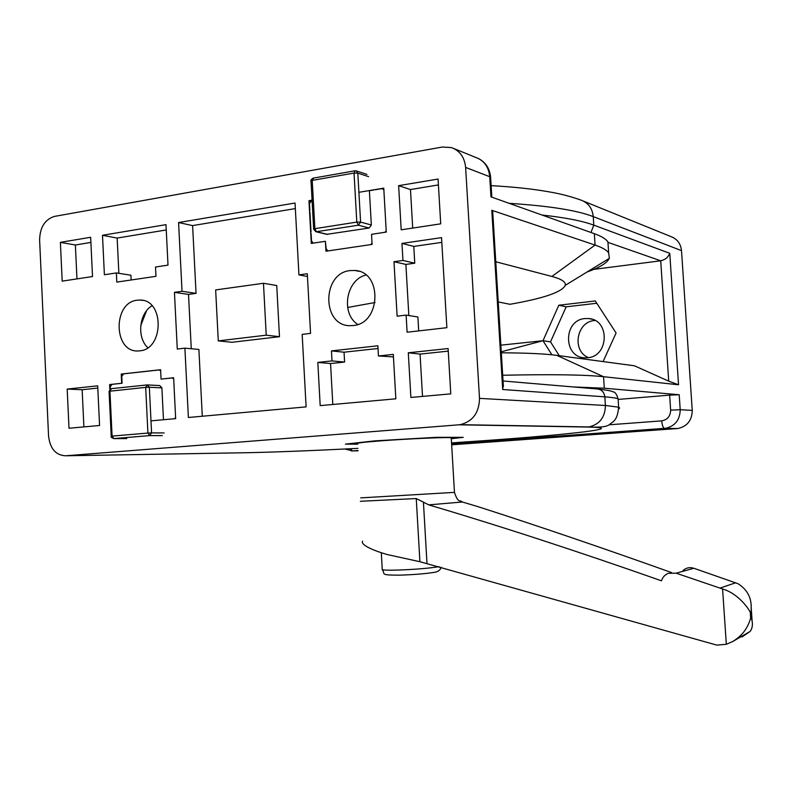 <?xml version="1.0" encoding="UTF-8"?>
<svg xmlns="http://www.w3.org/2000/svg" width="792" height="792" viewBox="0 0 792 792"><rect width="100%" height="100%" fill="white"/><g stroke="black" fill="none" stroke-linecap="round" stroke-linejoin="round"><path stroke-width="1.19" d="M451.549 442.906L488.981 440.322C529.224 437.441 561.31 434.58 585.258 431.739C605.86 429.007 606.721 427.452 587.832 427.056L588.961 426.938C599.663 424.383 605.138 417.226 605.405 405.484L479.507 398.366L465.617 167.419C464.597 157.36 459.895 150.747 451.529 147.599L442.391 147.025L54.569 216.384C44.956 219.364 39.966 227.205 39.61 239.887L48.559 436.095C50.084 448.708 55.767 455.271 65.617 455.786L242.718 452.786C270.32 452.311 308.722 450.846 357.935 448.371M137.263 300.188L140.144 300.049C164.439 299.663 164.043 349.351 139.729 350.846L138.065 350.955C113.355 352.499 112.593 302.386 137.263 300.188M350.104 270.577L354.925 270.468C382.655 271.636 381.011 323.77 353.183 325.522L350.391 325.67C321.78 326.472 321.532 273.21 350.104 270.577M608.355 248.341L607.929 241.877C605.969 238.976 601.445 236.244 594.346 233.68L595.079 245.075C602.168 247.49 606.692 250.084 608.642 252.836L609.365 258.321C607.187 262.954 599.762 267.498 587.08 271.983M498.217 301.92L509.949 304.296C543.639 298.396 562.072 292.08 565.27 285.348C566.122 282.051 561.667 279.081 551.895 276.448L495.772 261.756M357.697 444.173L345.441 444.124L374.873 440.867L435.996 437.342L463.261 437.332L451.301 438.718M587.832 427.056L458.895 424.809L65.617 455.786M177.279 349.054L174.438 292.357L182.031 291.288L178.576 222.542L295.04 203.029L298.94 274.903L307.306 273.735L310.563 333.382L302.168 334.373L306.108 406.89L188.387 417.493L184.892 348.163L177.279 349.054M358.905 192.317L383.764 188.159L386.278 232.076L371.537 234.313L372.111 244.411L325.948 251.222L325.393 241.293L311.296 243.431L308.959 200.693L312.068 200.168M165.983 224.651L168.003 265.122L155.509 267.013L155.975 276.319L116.81 282.101L116.365 272.933L104.386 274.755L102.495 235.293L165.983 224.651M109.85 389.357L109.623 384.556L121.681 383.278L121.235 374.052L160.598 369.715L161.063 379.091L173.626 377.754L175.666 418.641L150.985 420.859M320.186 405.623L317.82 362.419L332.006 360.914L331.452 350.905L377.873 345.797L378.447 355.974L393.297 354.39L395.842 398.812L320.186 405.623M446.866 327.69L407.108 332.214L406.118 315.097L397.119 316.186L393.98 261.716L402.96 260.459L401.97 243.421L441.53 237.63L446.866 327.69M67.191 389.07L97.693 385.833L99.564 425.492L69.003 428.244L67.191 389.07L82.15 389.723L83.893 426.898M62.192 281.14L60.39 242.352L90.654 237.283L92.516 276.547L62.192 281.14M440.718 223.839L401.188 229.819L398.633 185.665L438.065 179.051L440.718 223.839M450.777 393.862L410.88 397.455L408.296 352.796L448.104 348.559L450.777 393.862M458.895 424.809L460.221 424.661C472.745 421.522 479.18 412.761 479.507 398.366M174.438 292.357L188.516 294.416L191.268 348.737M184.892 348.163L198.891 349.43L202.287 416.236M298.94 274.903L307.464 276.497M295.337 208.593L192.605 225.591L178.576 222.542M192.605 225.591L196.05 293.367L182.031 291.288M310.335 201.069L308.959 200.693M327.858 250.945L326.155 248.658L325.393 241.293M166.251 229.957L117.157 238.075L102.495 235.293M117.157 238.075L118.859 273.329M131.155 279.982L130.928 275.22L116.365 272.933M121.681 383.278L111.959 384.377L110.157 387.031L110.256 389.05M111.236 384.635L109.623 384.556M173.686 378.843L172.102 377.982L161.063 379.091M122.829 374.151L121.235 374.052M332.006 360.914L344.589 362.063L330.551 363.538L317.82 362.419M330.551 363.538L332.808 404.484M393.436 356.915L378.447 355.974M378.022 348.5L344.045 352.202L331.452 350.905M406.118 315.097L417.889 316.988L418.701 330.898M441.817 242.362L413.78 246.421L401.97 243.421M413.78 246.421L414.76 263.192L402.96 260.459M393.98 261.716L405.88 264.419L408.84 315.543M152.014 305.752C139.075 313.315 136.66 337.541 147.807 347.698M365.934 275.022C346.045 279.685 340.51 313.513 357.766 324.453M97.792 388.08L82.15 389.723M90.892 242.421L75.379 244.995L60.39 242.352M75.379 244.995L76.963 278.903M398.633 185.665L410.474 189.545L412.711 228.076M438.412 184.922L410.474 189.545M408.296 352.796L420.057 354.103L422.512 396.406M448.252 351.133L420.057 354.103M551.895 276.448L595.079 245.075L491.782 210.286L502.702 389.506L604.85 396.841L605.405 405.484L618.641 407.167C617.305 421.126 613.137 421.304 609.325 424.651C606.603 426.809 599.821 427.571 588.961 426.938L460.221 424.661M465.617 167.419L489.733 176.715L490.961 196.852L594.346 233.68M279.467 336.689L276.735 285.536L263.469 283.279L266.231 335.184L218.275 340.887L231.977 342.283L279.467 336.689L266.231 335.184M188.516 294.416L196.05 293.367M344.589 362.063L344.045 352.202M405.88 264.419L414.76 263.192M503.247 384.417L502.702 389.506M492.743 212.078L491.782 210.286M146.5 310.83L140.728 325.73M218.275 340.887L215.652 289.922L263.469 283.279M347.619 307.474L375.101 302.514M585.001 318.562L588.723 318.552C610.137 319.75 608.979 356.687 587.496 357.727L585.337 357.796C563.152 358.142 562.845 320.057 585.001 318.562M594.97 320.473L594.564 320.512C576.457 321.621 571.606 351.005 588.407 357.608M573.101 386.932L604.286 388.209L603.553 376.705C584.922 374.705 551.301 374.22 502.692 375.25M501.326 352.806C526.601 352.935 545.104 353.786 556.845 355.37L634.442 365.795L668.715 381.16L678.536 384.773L669.755 253.311L593.802 225.146L593.248 216.612L681.506 250.628L692.248 410.385C692.03 420.314 687.268 426.353 677.952 428.512L451.658 444.797M583.377 201.079L670.953 236.59C677.209 238.966 680.724 243.639 681.506 250.628M556.845 355.37L603.553 376.705L678.536 384.773M692.248 410.385L680.209 409.712L679.209 394.743L604.286 388.209M596.792 303.257L566.171 306.821L550.509 341.877L559.251 355.687M679.209 394.743L669.646 395.139L670.646 410.137L680.209 409.712C679.981 419.889 675.121 426.086 665.607 428.294L451.598 443.777L664.567 428.393C663.102 427.868 662.152 425.363 661.716 420.869L609.058 424.809M607.969 242.372L660.716 260.796C665.151 259.816 668.171 257.321 669.755 253.311M618.899 399.356L669.646 395.139M668.715 381.16L660.716 260.796L593.861 269.359M500.861 345.163L543.005 340.718L558.825 305.227L595.287 300.95L616.087 332.996L603.068 361.578M551.885 354.786L543.005 340.718L550.509 341.877M558.825 305.227L566.171 306.821M543.005 340.718L501.257 351.806M357.687 444.025L345.441 444.124L374.873 440.867L435.996 437.342L463.261 437.332L451.292 438.58M360.707 497.881L454.469 492.377C458.281 503.692 459.508 499.505 462.38 501.999L428.769 504.88L416.255 498.554L360.35 501.296M362.578 541.164C360.251 545.361 376.24 551.43 387.189 554.539L419.908 561.716L416.255 498.554M451.262 438.105L451.242 437.798C449.133 436.986 409.058 438.689 381.011 440.837C363.845 442.164 356.053 443.075 357.667 443.57M428.769 504.88C501.049 526.324 578.635 551.638 661.518 580.823C662.647 577.2 664.924 574.695 668.359 573.299L676.17 573.19L722.581 588.991L726.333 644.292L716.809 645.114L419.908 561.716M671.586 572.596C602.771 547.995 538.352 526.046 478.309 506.751L462.38 501.999M741.965 636.976L750.182 631.402C752.172 628.64 752.826 625.215 752.123 621.146L751.202 607.771C751.44 597.406 747.034 589.387 737.995 583.704L693.891 568.27C689.763 566.993 686.119 567.755 682.971 570.557M752.123 621.146L751.073 616.998L750.598 617.206C751.024 617.978 748.44 625.403 745.351 629.759C742.431 634.224 738.203 638.154 732.659 641.54L726.333 644.292M750.598 617.206L750.361 613.701C752.192 613.691 740.302 594.01 722.581 588.991M751.202 607.771L751.073 616.998M130.145 373.141L152.282 370.705M122.087 383.298L121.76 376.537L123.582 373.864L128.928 373.27M163.469 419.73L161.895 387.862L159.776 385.565M175.616 417.651L174.408 418.75M153.519 370.567L159.123 369.953L160.647 370.795M311.028 231.997L309.949 212.276M326.74 234.333L369.151 228.027L371.339 224.977L369.389 190.724L373.784 189.991M372.042 243.233L370.824 244.599M384.991 232.274L386.209 230.888M375.26 189.743L381.734 188.654L383.843 189.644M309.86 210.642L309.464 203.415L312.078 200.326M313.187 243.144L311.513 240.877L311.117 233.64M618.661 408.999L619.671 408.028L618.641 407.167L618.106 398.861C616.265 398.029 611.85 397.356 604.85 396.841C604.048 391.743 601.227 389.09 596.376 388.902L503.039 380.992M618.235 400.871L618.106 398.861C616.681 394.297 615.156 392.01 613.543 392C610.86 391.149 612.493 390.882 598.673 389.11M490.654 177.824L489.733 176.715C488.733 166.993 484.159 160.598 476.002 157.529L454.113 148.649M509.187 203.336C548.935 205.88 576.952 210.306 593.248 216.612C592.366 208.365 588.337 202.891 581.17 200.178C564.161 194.159 552.618 192.357 539.243 190.248C525.185 188.189 509.147 186.655 491.129 185.645M542.005 215.028C565.32 217.592 582.585 220.958 593.802 225.146L590.971 232.482M358.073 450.826L351.311 450.935M676.962 428.611L664.597 428.393L677.952 428.512M358.053 450.529L352.608 450.915L349.975 448.767M670.646 410.137C670.418 416.216 667.438 419.79 661.716 420.869M381.308 552.717L382.239 569.24C381.348 570.062 386.357 570.349 397.277 570.091C415.434 569.428 429.363 568.28 439.065 566.656M451.242 437.798L454.459 492.277M426.977 563.241L423.443 502.475M720.146 588.05L735.669 582.793M693.891 568.27L676.17 573.19M161.895 387.862L149.341 387.248L151.579 432.887L164.122 432.937M111.217 436.214L109.068 391.288L145.679 387.377L147.282 384.922L149.341 387.248L145.679 387.377L147.916 433.056L112.088 436.105L113.87 438.61C111.543 437.748 110.652 436.966 111.217 436.253L112.088 436.105L109.939 391.08L111.454 388.654L146.876 384.962M162.241 435.62L149.688 435.6L113.89 438.61L126.71 438.59M151.579 432.887L149.688 435.6L147.916 433.056L151.579 432.887M162.291 435.61L149.728 435.59L113.642 438.61M369.151 228.027L358.37 225.195L316.493 231.71L327.65 234.412M368.597 176.646L357.816 173.121L360.588 222.106L371.339 224.977M327.086 234.412L315.919 231.719L313.662 229.215L314.879 228.67L316.493 231.71L315.632 231.65M313.543 178.16L312.226 180.388L354.044 173.072L355.103 170.785L356.123 170.844L357.816 173.121L354.044 173.072L356.806 222.097L360.588 222.106L358.37 225.195L356.806 222.097L314.879 228.67L312.226 180.388L311.018 181.022L313.652 229.066M140.144 300.049L143.005 300.425M354.925 270.468L359.083 271.329M608.642 252.836L607.929 241.877M565.27 285.348L609.365 258.321M477.942 158.271C485.516 162.043 489.743 168.379 490.624 177.289L491.832 197.159M492.683 211.038L503.385 386.575M591.951 319.216L588.723 318.552M358.053 450.519L352.608 450.915L344.876 449.024M441.184 567.26C440.253 570.299 437.808 572.012 433.838 572.418C425.472 573.754 414.186 574.665 399.99 575.16C378.744 575.121 385.892 574.24 382.259 569.656M732.659 641.54L750.182 631.402M172.438 378.002L173.646 378.071M159.44 369.973L160.618 370.052M159.855 385.565L147.619 384.932M111.454 388.654L146.916 384.952M109.068 391.228L111.167 388.694M366.914 174.398L356.43 170.943M313.335 178.121L354.816 170.834M311.008 180.843C310.444 180.487 311.117 179.596 313.008 178.19M356.123 170.844L355.103 170.785M382.853 188.783L383.813 189.09"/></g></svg>
